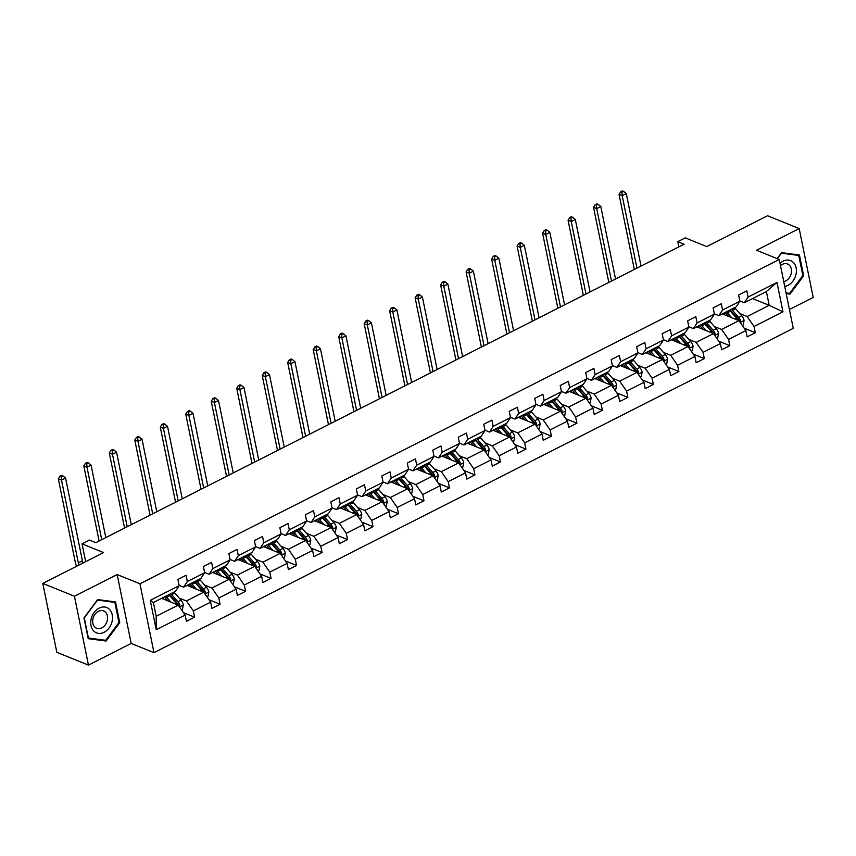 <?xml version="1.0" encoding="UTF-8"?>
<svg xmlns="http://www.w3.org/2000/svg" width="856" height="856" viewBox="0 0 856 856"><rect width="100%" height="100%" fill="white"/><g stroke="black" fill="none" stroke-linecap="round" stroke-linejoin="round"><path stroke-width="1.28" d="M88.457 665.112L131.182 643.434L117.165 574.558L74.451 596.236L88.457 665.112L56.817 652.293L42.8 583.418L103.576 552.58L82.058 543.87L85.675 561.664M74.451 596.236L42.8 583.418M789.425 309.508L813.2 297.449L799.183 228.573L767.543 215.755L706.767 246.592L685.239 237.872L677.813 241.649L678.872 246.881M153.973 652.668L793.266 328.362L779.249 259.475L139.956 583.792L153.973 652.668L131.182 643.434M739.809 313.542L747.138 316.517L769.191 305.325L782.962 311.819L754.04 326.489L755.313 332.716L744.206 328.223M752.531 298.573L769.191 305.325L766.388 291.554L744.335 302.735L739.83 300.916M747.138 316.517L754.04 326.489M714.321 326.478L721.651 329.442L738.963 320.658L745.876 330.63L747.138 336.868L755.313 332.716M745.876 330.63L728.552 339.415L729.826 345.653L718.719 341.148M688.834 339.404L696.163 342.368L713.476 333.583L720.388 343.556L721.651 349.794L729.826 345.653M720.388 343.556L703.065 352.34L704.338 358.578L693.232 354.084M663.347 352.33L670.676 355.304L687.989 346.52L694.901 356.492L696.163 362.719L704.338 358.578M694.901 356.492L677.577 365.277L678.851 371.504L667.744 367.01M637.859 365.266L645.189 368.23L662.501 359.445L669.413 369.418L670.676 375.656L678.851 371.504M669.413 369.418L652.09 378.202L653.363 384.44L642.257 379.936M612.372 378.192L619.701 381.155L637.014 372.371L643.926 382.343L645.189 388.581L653.363 384.44M643.926 382.343L626.603 391.128L627.876 397.366L616.769 392.872M586.884 391.117L594.214 394.092L611.526 385.307L618.439 395.279L619.701 401.507L627.876 397.366M618.439 395.279L601.115 404.064L602.389 410.291L591.282 405.798M561.397 404.053L568.726 407.017L586.039 398.233L592.951 408.205L594.225 414.443L602.389 410.291M592.951 408.205L575.628 416.99L576.901 423.228L565.795 418.723M535.91 416.979L543.239 419.943L560.552 411.158L567.464 421.131L568.737 427.369L576.901 423.228M567.464 421.131L550.151 429.915L551.414 436.153L540.307 431.659M510.422 429.905L517.752 432.879L535.075 424.095L541.976 434.067L543.25 440.294L551.414 436.153M541.976 434.067L524.664 442.852L525.926 449.079L514.82 444.585M484.935 442.841L492.264 445.805L509.588 437.02L516.489 446.993L517.762 453.231L525.926 449.079M516.489 446.993L499.176 455.777L500.439 462.015L489.332 457.511M459.447 455.767L466.777 458.73L484.1 449.946L491.002 459.918L492.275 466.156L500.439 462.015M491.002 459.918L473.689 468.703L474.952 474.941L463.856 470.447M433.96 468.692L441.289 471.667L458.613 462.882L465.514 472.854L466.788 479.082L474.952 474.941M465.514 472.854L448.202 481.639L449.464 487.867L438.368 483.373M408.473 481.628L415.802 484.592L433.125 475.808L440.027 485.78L441.3 492.018L449.464 487.867M440.027 485.78L422.714 494.565L423.977 500.803L412.881 496.309M382.996 494.554L390.315 497.518L407.638 488.733L414.539 498.706L415.813 504.944L423.977 500.803M414.539 498.706L397.227 507.49L398.489 513.728L387.394 509.234M357.508 507.48L364.827 510.454L382.151 501.67L389.052 511.642L390.325 517.869L398.489 513.728M389.052 511.642L371.739 520.427L373.002 526.654L361.906 522.16M332.021 520.416L339.34 523.38L356.663 514.595L363.565 524.567L364.838 530.806L373.002 526.654M363.565 524.567L346.252 533.352L347.525 539.59L336.419 535.096M306.534 533.341L313.852 536.305L331.176 527.521L338.088 537.493L339.351 543.731L347.525 539.59M338.088 537.493L320.765 546.278L322.038 552.516L310.931 548.022M281.046 546.267L288.376 549.242L305.688 540.457L312.601 550.429L313.863 556.657L322.038 552.516M312.601 550.429L295.277 559.214L296.55 565.452L285.444 560.947M255.559 559.203L262.888 562.167L280.201 553.383L287.113 563.355L288.376 569.593L296.55 565.452M287.113 563.355L269.79 572.14L271.063 578.378L259.957 573.884M230.071 572.129L237.401 575.093L254.714 566.308L261.626 576.281L262.888 582.519L271.063 578.378M261.626 576.281L244.302 585.065L245.576 591.303L234.469 586.809M204.584 585.055L211.914 588.029L229.226 579.245L236.138 589.217L237.401 595.444L245.576 591.303M236.138 589.217L218.815 598.002L220.088 604.24L208.982 599.735M179.097 597.991L186.426 600.955L203.739 592.17L210.651 602.143L211.914 608.381L220.088 604.24M210.651 602.143L193.328 610.927L194.601 617.165L183.494 612.671M185.164 615.068L156.241 629.738L150.26 600.334L179.182 585.665L175.448 591.325L153.395 602.517L156.199 616.288L178.251 605.096L185.164 615.068L186.426 621.306L194.601 617.165M187.346 581.513L204.67 572.728L200.935 578.399L183.623 587.184L187.346 581.513L186.073 575.275L177.909 579.426L179.182 585.665M212.834 568.587L230.146 559.803L226.423 565.463L209.11 574.248L212.834 568.587L211.56 562.349L203.396 566.49L204.67 572.728M238.321 555.662L255.634 546.877L251.91 552.537L234.598 561.322L238.321 555.662L237.048 549.424L228.884 553.565L230.146 559.803M263.809 542.725L281.121 533.941L277.398 539.612L260.085 548.396L263.809 542.725L262.535 536.487L254.371 540.639L255.634 546.877M289.296 529.8L306.609 521.015L302.885 526.675L285.572 535.46L289.296 529.8L288.023 523.562L279.859 527.703L281.121 533.941M314.783 516.874L332.096 508.09L328.372 513.75L311.06 522.535L314.783 516.874L313.51 510.636L305.346 514.777L306.609 521.015M340.271 503.938L357.583 495.153L353.86 500.824L336.536 509.609L340.271 503.938L338.997 497.7L330.833 501.851L332.096 508.09M365.758 491.012L383.071 482.228L379.347 487.888L362.024 496.673L365.758 491.012L364.485 484.774L356.321 488.915L357.583 495.153M391.245 478.087L408.558 469.291L404.835 474.962L387.511 483.747L391.245 478.087L389.972 471.849L381.808 475.99L383.071 482.228M416.733 465.15L434.046 456.366L430.322 462.037L412.999 470.821L416.733 465.15L415.46 458.912L407.296 463.064L408.558 469.291M442.21 452.225L459.533 443.44L455.809 449.1L438.486 457.885L442.21 452.225L440.947 445.987L432.772 450.128L434.046 456.366M467.697 439.299L485.02 430.504L481.297 436.175L463.973 444.96L467.697 439.299L466.434 433.061L458.26 437.202L459.533 443.44M493.184 426.363L510.508 417.578L506.784 423.249L489.461 432.034L493.184 426.363L491.922 420.125L483.747 424.276L485.02 430.504M518.672 413.437L535.995 404.653L532.272 410.313L514.948 419.098L518.672 413.437L517.409 407.199L509.234 411.34L510.508 417.578M544.159 400.512L561.483 391.716L557.759 397.387L540.436 406.172L544.159 400.512L542.897 394.274L534.722 398.415L535.995 404.653M569.647 387.575L586.97 378.791L583.236 384.462L565.923 393.246L569.647 387.575L568.384 381.337L560.209 385.489L561.483 391.716M595.134 374.65L612.457 365.865L608.723 371.525L591.41 380.31L595.134 374.65L593.871 368.412L585.697 372.553L586.97 378.791M620.621 361.714L637.945 352.929L634.21 358.6L616.898 367.385L620.621 361.714L619.359 355.486L611.184 359.627L612.457 365.865M646.109 348.788L663.432 340.003L659.698 345.674L642.385 354.459L646.109 348.788L644.836 342.55L636.671 346.701L637.945 352.929M671.596 335.862L688.909 327.078L685.185 332.738L667.873 341.523L671.596 335.862L670.323 329.624L662.159 333.765L663.432 340.003M697.084 322.926L714.396 314.141L710.673 319.812L693.36 328.597L697.084 322.926L695.81 316.699L687.646 320.84L688.909 327.078M722.571 310L739.884 301.216L736.16 306.887L718.847 315.671L722.571 310L721.298 303.762L713.134 307.914L714.396 314.141M744.335 302.735L748.058 297.075L746.785 290.837L738.621 294.978L739.884 301.216M748.058 297.075L776.97 282.405L782.962 311.819M82.058 543.87L89.495 540.093L95.819 542.661L684.137 244.206L677.813 241.649M718.847 315.671L714.343 313.842M722.303 313.906L738.963 320.658M721.651 329.442L728.552 339.415M693.36 328.597L688.855 326.767M696.816 326.842L713.476 333.583M696.163 342.368L703.065 352.34M667.873 341.523L663.368 339.704M671.329 339.768L687.989 346.52M670.676 355.304L677.577 365.277M642.385 354.459L637.88 352.629M645.841 352.693L662.501 359.445M645.189 368.23L652.09 378.202M616.898 367.385L612.393 365.555M620.365 365.63L637.014 372.371M619.701 381.155L626.603 391.128M591.41 380.31L586.906 378.491M594.877 378.555L611.526 385.307M594.214 394.092L601.115 404.064M565.923 393.246L561.418 391.417M569.39 391.481L586.039 398.233M568.726 407.017L575.628 416.99M540.436 406.172L535.931 404.342M543.902 404.417L560.552 411.158M543.239 419.943L550.151 429.915M514.948 419.098L510.444 417.279M518.415 417.343L535.075 424.095M517.752 432.879L524.664 442.852M489.461 432.034L484.956 430.204M492.928 430.268L509.588 437.02M492.264 445.805L499.176 455.777M463.973 444.96L459.469 443.13M467.44 443.205L484.1 449.946M466.777 458.73L473.689 468.703M438.486 457.885L433.981 456.066M441.953 456.13L458.613 462.882M441.289 471.667L448.202 481.639M412.999 470.821L408.494 468.992M416.465 469.056L433.125 475.808M415.802 484.592L422.714 494.565M387.511 483.747L383.007 481.917M390.978 481.992L407.638 488.733M390.315 497.518L397.227 507.49M362.024 496.673L357.519 494.854M365.491 494.918L382.151 501.67M364.827 510.454L371.739 520.427M336.536 509.609L332.032 507.779M340.003 507.843L356.663 514.595M339.34 523.38L346.252 533.352M311.06 522.535L306.555 520.705M314.516 520.78L331.176 527.521M313.852 536.305L320.765 546.278M285.572 535.46L281.068 533.641M289.028 533.705L305.688 540.457M288.376 549.242L295.277 559.214M260.085 548.396L255.58 546.567M263.541 546.631L280.201 553.383M262.888 562.167L269.79 572.14M234.598 561.322L230.093 559.492M238.054 559.567L254.714 566.308M237.401 575.093L244.302 585.065M209.11 574.248L204.605 572.429M212.566 572.493L229.226 579.245M211.914 588.029L218.815 598.002M183.623 587.184L179.118 585.354M187.079 585.429L203.739 592.17M186.426 600.955L193.328 610.927M150.26 600.334L153.395 602.517M117.165 574.558L139.956 583.792M799.183 228.573L756.469 250.252L779.249 259.475M161.602 598.355L178.251 605.096M156.199 616.288L156.241 629.738M776.97 282.405L766.388 291.554M115.528 601.939L97.659 599.564L83.995 617.936L88.222 638.683L106.091 641.048L119.754 622.687L115.528 601.939M786.193 293.619L789.992 294.122L803.645 275.75L799.429 255.002L781.549 252.638L777.109 258.608M118.909 622.344L119.754 622.687M103.533 640.02L106.091 641.048M802.8 275.407L803.645 275.75M787.434 293.084L789.992 294.122M181.558 609.857L182.478 609.386L183.355 604.839A5.564 2.728 -116.9 0 0 181.023 600.195L174.838 593.112A16.071 7.875 -116.9 0 0 173.907 592.106M163.571 597.349L163.592 599.157M170.933 602.132L166.663 597.253A16.071 7.875 -116.9 0 0 165.743 596.247M167.926 600.912L166.171 598.911A13.343 6.538 -116.9 0 0 164.256 597.007M179.279 606.583L179.814 604.957A5.564 2.728 -116.9 0 0 177.92 601.768L171.735 594.685A16.071 7.875 -116.9 0 0 170.804 593.679M169.317 594.438A13.343 6.538 63.1 0 1 171.243 596.343L177.427 603.427A2.836 1.391 63.1 0 1 177.995 604.218L179.814 604.957M168.846 594.674A16.071 7.875 63.1 0 1 169.766 595.68L175.962 602.763A5.564 2.728 63.1 0 1 177.288 604.711M78.934 565.078A10.507 5.147 63.1 0 1 78.324 562.852L61.493 480.098L58.326 478.825L75.157 561.568A15.761 7.715 -116.9 0 0 76.58 566.276M83.021 563.013A10.507 5.147 63.1 0 1 82.411 560.776L65.57 478.033L61.493 480.098L61.268 476.674L62.905 475.85L61.643 475.337L60.006 476.161L61.268 476.674M60.006 476.161L58.326 478.825M65.57 478.033L62.905 475.85M207.034 596.932L207.965 596.461L208.843 591.913A5.564 2.728 -116.9 0 0 206.51 587.259L200.325 580.175A16.071 7.875 -116.9 0 0 199.394 579.18M189.058 584.423L189.08 586.232M196.409 589.206L192.151 584.327A16.071 7.875 -116.9 0 0 191.23 583.321M193.413 587.986L191.658 585.986A13.343 6.538 -116.9 0 0 189.743 584.07M204.766 593.657L205.301 592.02A5.564 2.728 -116.9 0 0 203.407 588.842L197.222 581.759A16.071 7.875 -116.9 0 0 196.292 580.753M194.804 581.502A13.343 6.538 63.1 0 1 196.73 583.407L202.915 590.501A2.836 1.391 63.1 0 1 203.482 591.282L205.301 592.02M194.333 581.748A16.071 7.875 63.1 0 1 195.254 582.743L201.449 589.838A5.564 2.728 63.1 0 1 202.776 591.774M105.812 537.589L91.057 465.097L86.98 467.173L83.813 465.889L99.093 541.003M101.725 539.665L86.98 467.173L86.756 463.749L88.393 462.914L87.13 462.401L85.493 463.235L86.756 463.749M85.493 463.235L83.813 465.889M91.057 465.097L88.393 462.914M232.522 584.006L233.453 583.535L234.33 578.977A5.564 2.728 -116.9 0 0 231.997 574.333L225.813 567.25A16.071 7.875 -116.9 0 0 224.882 566.244M214.546 571.498L214.567 573.306M221.897 576.27L217.638 571.391A16.071 7.875 -116.9 0 0 216.718 570.396M218.901 575.061L217.146 573.049A13.343 6.538 -116.9 0 0 215.231 571.145M230.253 580.721L230.788 579.095A5.564 2.728 -116.9 0 0 228.894 575.906L222.699 568.823A16.071 7.875 -116.9 0 0 221.779 567.828M220.292 568.577A13.343 6.538 63.1 0 1 222.218 570.481L228.402 577.565A2.836 1.391 63.1 0 1 228.969 578.356L230.788 579.095M219.821 568.823A16.071 7.875 63.1 0 1 220.741 569.818L226.936 576.901A5.564 2.728 63.1 0 1 228.252 578.849M131.3 524.664L116.544 452.171L112.468 454.247L109.301 452.963L124.58 528.066M127.212 526.729L112.468 454.247L112.243 450.812L113.88 449.989L112.618 449.475L110.98 450.31L112.243 450.812M110.98 450.31L109.301 452.963M116.544 452.171L113.88 449.989M91.196 618.824A13.653 10.379 112 0 0 98.44 633.376A13.653 10.379 112 0 0 112.05 621.595A13.653 10.379 112 0 0 104.796 607.032A13.653 10.379 112 0 0 91.196 618.824M92.983 618.653A9.352 7.105 112 0 0 96.61 628.272A9.352 7.105 112 0 0 107.268 620.547A9.352 7.105 112 0 0 103.629 610.938A9.352 7.105 112 0 0 92.983 618.653M114.854 602.41L118.941 622.505L105.716 640.309L88.393 638.009L84.305 617.904L97.531 600.11L114.854 602.41L112.799 601.575M784.727 286.428A13.653 10.379 112 0 0 795.941 274.658A13.653 10.379 112 0 0 792.282 261.519A13.653 10.379 112 0 0 780.03 263.306M783.754 281.624A9.352 7.105 112 0 0 791.158 273.61A9.352 7.105 112 0 0 787.531 264.001A9.352 7.105 112 0 0 780.501 265.627M796.701 254.649L798.744 255.473L802.842 275.579L789.607 293.373L786.054 292.902M777.323 258.705L781.432 253.173L798.744 255.473M258.009 571.07L258.94 570.599L259.817 566.051A5.564 2.728 -116.9 0 0 257.485 561.408L251.3 554.324A16.071 7.875 -116.9 0 0 250.369 553.318M240.033 558.561L240.055 560.37M247.384 563.344L243.125 558.465A16.071 7.875 -116.9 0 0 242.205 557.459M244.388 562.125L242.633 560.124A13.343 6.538 -116.9 0 0 240.718 558.219M255.741 567.796L256.276 566.169A5.564 2.728 -116.9 0 0 254.382 562.981L248.186 555.897A16.071 7.875 -116.9 0 0 247.266 554.891M245.779 555.651A13.343 6.538 63.1 0 1 247.705 557.556L253.89 564.639A2.836 1.391 63.1 0 1 254.446 565.431L256.276 566.169M245.308 555.886A16.071 7.875 63.1 0 1 246.228 556.892L252.413 563.976A5.564 2.728 63.1 0 1 253.74 565.923M156.787 511.728L142.032 439.246L137.955 441.311L134.788 440.038L150.067 515.141M152.7 513.803L137.955 441.311L137.73 437.887L139.368 437.063L138.105 436.549L136.468 437.373L137.73 437.887M136.468 437.373L134.788 440.038M142.032 439.246L139.368 437.063M283.497 558.144L284.427 557.673L285.305 553.126A5.564 2.728 -116.9 0 0 282.972 548.471L276.777 541.388A16.071 7.875 -116.9 0 0 275.857 540.393M265.521 545.636L265.542 547.444M272.871 550.419L268.613 545.54A16.071 7.875 -116.9 0 0 267.693 544.534M269.875 549.199L268.121 547.198A13.343 6.538 -116.9 0 0 266.205 545.283M281.228 554.87L281.763 553.233A5.564 2.728 -116.9 0 0 279.869 550.055L273.674 542.961A16.071 7.875 -116.9 0 0 272.754 541.966M271.266 542.715A13.343 6.538 63.1 0 1 273.182 544.619L279.377 551.713A2.836 1.391 63.1 0 1 279.933 552.495L281.763 553.233M270.796 542.961A16.071 7.875 63.1 0 1 271.716 543.956L277.9 551.05A5.564 2.728 63.1 0 1 279.227 552.987M182.275 498.802L167.519 426.309L163.432 428.385L160.275 427.101L175.555 502.215M178.187 500.878L163.432 428.385L163.218 424.961L164.855 424.127L163.592 423.613L161.955 424.448L163.218 424.961M161.955 424.448L160.275 427.101M167.519 426.309L164.855 424.127M308.984 545.219L309.915 544.748L310.792 540.19A5.564 2.728 -116.9 0 0 308.46 535.546L302.264 528.462A16.071 7.875 -116.9 0 0 301.344 527.457M290.997 532.71L291.029 534.519M298.359 537.482L294.1 532.603A16.071 7.875 -116.9 0 0 293.18 531.608M295.363 536.273L293.608 534.262A13.343 6.538 -116.9 0 0 291.693 532.357M306.716 541.934L307.25 540.307A5.564 2.728 -116.9 0 0 305.357 537.119L299.161 530.035A16.071 7.875 -116.9 0 0 298.241 529.04M296.754 529.789A13.343 6.538 63.1 0 1 298.669 531.694L304.864 538.777A2.836 1.391 63.1 0 1 305.421 539.569L307.25 540.307M296.283 530.035A16.071 7.875 63.1 0 1 297.203 531.03L303.388 538.114A5.564 2.728 63.1 0 1 304.715 540.061M207.751 485.876L193.007 413.384L188.919 415.46L185.763 414.176L201.042 489.279M203.674 487.941L188.919 415.46L188.705 412.025L190.342 411.201L189.08 410.687L187.443 411.522L188.705 412.025M187.443 411.522L185.763 414.176M193.007 413.384L190.342 411.201M334.471 532.282L335.402 531.811L336.28 527.264A5.564 2.728 -116.9 0 0 333.947 522.62L327.752 515.537A16.071 7.875 -116.9 0 0 326.832 514.531M316.485 519.774L316.517 521.582M323.846 524.557L319.588 519.678A16.071 7.875 -116.9 0 0 318.657 518.672M320.85 523.337L319.095 521.336A13.343 6.538 -116.9 0 0 317.18 519.432M332.203 529.008L332.738 527.382A5.564 2.728 -116.9 0 0 330.844 524.193L324.649 517.11A16.071 7.875 -116.9 0 0 323.729 516.104M322.241 516.864A13.343 6.538 63.1 0 1 324.156 518.768L330.352 525.851A2.836 1.391 63.1 0 1 330.908 526.643L332.738 527.382M321.77 517.099A16.071 7.875 63.1 0 1 322.691 518.105L328.875 525.188A5.564 2.728 63.1 0 1 330.202 527.135M233.239 472.94L218.494 400.458L214.407 402.523L211.25 401.25L226.53 476.353M229.162 475.016L214.407 402.523L214.193 399.099L215.83 398.275L214.567 397.762L212.93 398.586L214.193 399.099M212.93 398.586L211.25 401.25M218.494 400.458L215.83 398.275M359.959 519.357L360.89 518.886L361.767 514.338A5.564 2.728 -116.9 0 0 359.434 509.684L353.239 502.6A16.071 7.875 -116.9 0 0 352.319 501.605M341.972 506.848L342.004 508.657M349.334 511.631L345.075 506.752A16.071 7.875 -116.9 0 0 344.144 505.746M346.338 510.411L344.583 508.411A13.343 6.538 -116.9 0 0 342.668 506.495M357.69 516.082L358.215 514.445A5.564 2.728 -116.9 0 0 356.321 511.267L350.136 504.173A16.071 7.875 -116.9 0 0 349.216 503.178M347.729 503.927A13.343 6.538 63.1 0 1 349.644 505.832L355.839 512.926A2.836 1.391 63.1 0 1 356.396 513.707L358.215 514.445M347.258 504.173A16.071 7.875 63.1 0 1 348.178 505.168L354.363 512.263A5.564 2.728 63.1 0 1 355.689 514.199M258.726 460.014L243.981 387.522L239.894 389.598L236.738 388.314L252.017 463.428M254.649 462.09L239.894 389.598L239.68 386.174L241.317 385.339L240.044 384.825L238.417 385.66L239.68 386.174M238.417 385.66L236.738 388.314M243.981 387.522L241.317 385.339M385.446 506.431L386.377 505.96L387.254 501.402A5.564 2.728 -116.9 0 0 384.922 496.758L378.726 489.675A16.071 7.875 -116.9 0 0 377.806 488.669M367.459 493.923L367.492 495.731M374.821 498.695L370.562 493.816A16.071 7.875 -116.9 0 0 369.632 492.821M371.825 497.486L370.07 495.474A13.343 6.538 -116.9 0 0 368.155 493.57M383.178 503.146L383.702 501.52A5.564 2.728 -116.9 0 0 381.808 498.331L375.624 491.248A16.071 7.875 -116.9 0 0 374.703 490.253M373.216 491.002A13.343 6.538 63.1 0 1 375.131 492.906L381.327 499.99A2.836 1.391 63.1 0 1 381.883 500.781L383.702 501.52M372.735 491.248A16.071 7.875 63.1 0 1 373.665 492.243L379.85 499.326A5.564 2.728 63.1 0 1 381.177 501.274M284.213 447.089L269.469 374.596L265.381 376.672L262.214 375.388L277.505 450.491M280.137 449.154L265.381 376.672L265.167 373.237L266.805 372.414L265.531 371.9L263.905 372.735L265.167 373.237M263.905 372.735L262.214 375.388M269.469 374.596L266.805 372.414M410.934 493.495L411.864 493.024L412.742 488.476A5.564 2.728 -116.9 0 0 410.399 483.833L404.214 476.749A16.071 7.875 -116.9 0 0 403.294 475.743M392.947 480.986L392.979 482.795M400.308 485.769L396.05 480.89A16.071 7.875 -116.9 0 0 395.119 479.884M397.312 484.55L395.558 482.549A13.343 6.538 -116.9 0 0 393.632 480.644M408.665 490.221L409.189 488.594A5.564 2.728 -116.9 0 0 407.296 485.406L401.111 478.322A16.071 7.875 -116.9 0 0 400.191 477.316M398.703 478.076A13.343 6.538 63.1 0 1 400.619 479.981L406.803 487.064A2.836 1.391 63.1 0 1 407.37 487.856L409.189 488.594M398.222 478.311A16.071 7.875 63.1 0 1 399.153 479.317L405.337 486.401A5.564 2.728 63.1 0 1 406.664 488.348M309.701 434.153L294.956 361.671L290.869 363.736L287.702 362.463L302.992 437.566M305.624 436.228L290.869 363.736L290.655 360.312L292.292 359.488L291.019 358.974L289.392 359.798L290.655 360.312M289.392 359.798L287.702 362.463M294.956 361.671L292.292 359.488M436.421 480.569L437.352 480.098L438.229 475.551A5.564 2.728 -116.9 0 0 435.886 470.896L429.701 463.813A16.071 7.875 -116.9 0 0 428.781 462.818M418.434 468.061L418.466 469.869M425.796 472.844L421.537 467.965A16.071 7.875 -116.9 0 0 420.606 466.959M422.8 471.624L421.045 469.623A13.343 6.538 -116.9 0 0 419.119 467.708M434.153 477.295L434.677 475.658A5.564 2.728 -116.9 0 0 432.783 472.48L426.598 465.386A16.071 7.875 -116.9 0 0 425.678 464.391M424.191 465.14A13.343 6.538 63.1 0 1 426.106 467.044L432.291 474.138A2.836 1.391 63.1 0 1 432.858 474.92L434.677 475.658M423.709 465.386A16.071 7.875 63.1 0 1 424.64 466.381L430.825 473.475A5.564 2.728 63.1 0 1 432.152 475.412M335.188 421.227L320.444 348.734L316.356 350.81L313.189 349.526L328.469 424.64M331.101 423.303L316.356 350.81L316.142 347.386L317.779 346.552L316.506 346.038L314.88 346.873L316.142 347.386M314.88 346.873L313.189 349.526M320.444 348.734L317.779 346.552M461.908 467.644L462.839 467.173L463.706 462.615A5.564 2.728 -116.9 0 0 461.373 457.971L455.189 450.887A16.071 7.875 -116.9 0 0 454.269 449.882M443.922 455.135L443.954 456.944M451.283 459.907L447.025 455.028A16.071 7.875 -116.9 0 0 446.094 454.033M448.287 458.698L446.532 456.687A13.343 6.538 -116.9 0 0 444.606 454.782M459.64 464.359L460.164 462.732A5.564 2.728 -116.9 0 0 458.27 459.544L452.086 452.46A16.071 7.875 -116.9 0 0 451.166 451.465M449.678 452.214A13.343 6.538 63.1 0 1 451.594 454.119L457.778 461.202A2.836 1.391 63.1 0 1 458.345 461.994L460.164 462.732M449.197 452.45A16.071 7.875 63.1 0 1 450.128 453.455L456.312 460.539A5.564 2.728 63.1 0 1 457.639 462.486M360.676 408.301L345.931 335.809L341.844 337.885L338.676 336.601L353.956 411.704M356.588 410.366L341.844 337.885L341.63 334.45L343.267 333.626L341.993 333.112L340.367 333.947L341.63 334.45M340.367 333.947L338.676 336.601M345.931 335.809L343.267 333.626M487.396 454.707L488.327 454.236L489.193 449.689A5.564 2.728 -116.9 0 0 486.861 445.045L480.676 437.962A16.071 7.875 -116.9 0 0 479.756 436.956M469.409 442.199L469.441 444.007M476.771 446.982L472.512 442.103A16.071 7.875 -116.9 0 0 471.581 441.097M473.775 445.762L472.02 443.761A13.343 6.538 -116.9 0 0 470.094 441.857M485.127 451.433L485.652 449.807A5.564 2.728 -116.9 0 0 483.758 446.618L477.573 439.535A16.071 7.875 -116.9 0 0 476.642 438.529M475.166 439.289A13.343 6.538 63.1 0 1 477.081 441.193L483.266 448.276A2.836 1.391 63.1 0 1 483.833 449.068L485.652 449.807M474.684 439.524A16.071 7.875 63.1 0 1 475.615 440.53L481.8 447.613A5.564 2.728 63.1 0 1 483.126 449.56M386.163 395.365L371.418 322.883L367.331 324.948L364.164 323.664L379.443 398.778M382.076 397.441L367.331 324.948L367.117 321.524L368.743 320.7L367.481 320.187L365.844 321.011L367.117 321.524M365.844 321.011L364.164 323.664M371.418 322.883L368.743 320.7M512.883 441.782L513.814 441.311L514.681 436.763A5.564 2.728 -116.9 0 0 512.348 432.109L506.164 425.025A16.071 7.875 -116.9 0 0 505.233 424.03M494.896 429.273L494.929 431.082M502.258 434.056L497.999 429.177A16.071 7.875 -116.9 0 0 497.069 428.171M499.251 432.836L497.507 430.825A13.343 6.538 -116.9 0 0 495.581 428.92M510.615 438.507L511.139 436.87A5.564 2.728 -116.9 0 0 509.245 433.692L503.06 426.598A16.071 7.875 -116.9 0 0 502.13 425.603M500.653 426.352A13.343 6.538 63.1 0 1 502.568 428.257L508.753 435.351A2.836 1.391 63.1 0 1 509.32 436.132L511.139 436.87M500.172 426.598A16.071 7.875 63.1 0 1 501.102 427.593L507.287 434.688A5.564 2.728 63.1 0 1 508.614 436.624M411.65 382.439L396.906 309.947L392.818 312.023L389.651 310.739L404.931 385.853M407.563 384.515L392.818 312.023L392.604 308.599L394.231 307.764L392.968 307.25L391.331 308.085L392.604 308.599M391.331 308.085L389.651 310.739M396.906 309.947L394.231 307.764M538.37 428.856L539.291 428.385L540.168 423.827A5.564 2.728 -116.9 0 0 537.836 419.183L531.651 412.1A16.071 7.875 -116.9 0 0 530.72 411.094M520.384 416.348L520.416 418.156M527.745 421.12L523.476 416.241A16.071 7.875 -116.9 0 0 522.556 415.246M524.739 419.911L522.995 417.899A13.343 6.538 -116.9 0 0 521.069 415.995M536.102 425.571L536.626 423.945A5.564 2.728 -116.9 0 0 534.733 420.756L528.548 413.673A16.071 7.875 -116.9 0 0 527.617 412.678M526.14 413.427A13.343 6.538 63.1 0 1 528.056 415.331L534.24 422.415A2.836 1.391 63.1 0 1 534.807 423.206L536.626 423.945M525.659 413.662A16.071 7.875 63.1 0 1 526.59 414.668L532.774 421.751A5.564 2.728 63.1 0 1 534.101 423.699M437.138 369.514L422.393 297.021L418.306 299.097L415.139 297.813L430.418 372.916M433.05 371.579L418.306 299.097L418.092 295.662L419.718 294.839L418.456 294.325L416.819 295.149L418.092 295.662M416.819 295.149L415.139 297.813M422.393 297.021L419.718 294.839M563.858 415.92L564.778 415.449L565.655 410.901A5.564 2.728 -116.9 0 0 563.323 406.258L557.138 399.174A16.071 7.875 -116.9 0 0 556.207 398.168M545.871 403.411L545.893 405.22M553.233 408.194L548.963 403.315A16.071 7.875 -116.9 0 0 548.043 402.309M550.226 406.975L548.482 404.974A13.343 6.538 -116.9 0 0 546.556 403.069M561.59 412.646L562.114 411.019A5.564 2.728 -116.9 0 0 560.22 407.83L554.035 400.747A16.071 7.875 -116.9 0 0 553.104 399.741M551.617 400.501A13.343 6.538 63.1 0 1 553.543 402.406L559.728 409.489A2.836 1.391 63.1 0 1 560.295 410.281L562.114 411.019M551.146 400.736A16.071 7.875 63.1 0 1 552.077 401.742L558.262 408.826A5.564 2.728 63.1 0 1 559.589 410.773M462.625 356.578L447.881 284.096L443.793 286.161L440.626 284.877L455.906 359.991M458.538 358.653L443.793 286.161L443.579 282.737L445.206 281.913L443.943 281.399L442.306 282.223L443.579 282.737M442.306 282.223L440.626 284.877M447.881 284.096L445.206 281.913M589.345 402.994L590.265 402.523L591.143 397.965A5.564 2.728 -116.9 0 0 588.81 393.321L582.626 386.238A16.071 7.875 -116.9 0 0 581.695 385.243M571.359 390.486L571.38 392.294M578.72 395.269L574.451 390.39A16.071 7.875 -116.9 0 0 573.531 389.384M575.713 394.049L573.959 392.037A13.343 6.538 -116.9 0 0 572.043 390.133M587.077 399.72L587.601 398.083A5.564 2.728 -116.9 0 0 585.707 394.905L579.523 387.811A16.071 7.875 -116.9 0 0 578.592 386.816M577.105 387.565A13.343 6.538 63.1 0 1 579.03 389.469L585.215 396.563A2.836 1.391 63.1 0 1 585.782 397.345L587.601 398.083M576.634 387.811A16.071 7.875 63.1 0 1 577.554 388.806L583.749 395.9A5.564 2.728 63.1 0 1 585.076 397.837M488.113 343.652L473.368 271.159L469.281 273.235L466.113 271.951L481.393 347.065M484.025 345.728L469.281 273.235L469.067 269.811L470.693 268.977L469.43 268.463L467.793 269.298L469.067 269.811M467.793 269.298L466.113 271.951M473.368 271.159L470.693 268.977M614.833 390.069L615.753 389.598L616.63 385.04A5.564 2.728 -116.9 0 0 614.298 380.396L608.113 373.312A16.071 7.875 -116.9 0 0 607.182 372.307M596.846 377.56L596.867 379.369M604.208 382.332L599.938 377.453A16.071 7.875 -116.9 0 0 599.018 376.458M601.201 381.123L599.446 379.112A13.343 6.538 -116.9 0 0 597.531 377.207M612.554 386.784L613.089 385.157A5.564 2.728 -116.9 0 0 611.195 381.969L605.01 374.885A16.071 7.875 -116.9 0 0 604.079 373.89M602.592 374.639A13.343 6.538 63.1 0 1 604.518 376.544L610.702 383.627A2.836 1.391 63.1 0 1 611.27 384.419L613.089 385.157M602.121 374.875A16.071 7.875 63.1 0 1 603.041 375.88L609.237 382.964A5.564 2.728 63.1 0 1 610.563 384.911M513.6 330.726L498.845 258.234L494.768 260.31L491.601 259.026L506.88 334.129M509.513 332.791L494.768 260.31L494.554 256.875L496.18 256.051L494.918 255.537L493.281 256.361L494.554 256.875M493.281 256.361L491.601 259.026M498.845 258.234L496.18 256.051M640.32 377.132L641.24 376.661L642.118 372.114A5.564 2.728 -116.9 0 0 639.785 367.47L633.601 360.387A16.071 7.875 -116.9 0 0 632.67 359.381M622.333 364.624L622.355 366.432M629.695 369.407L625.426 364.528A16.071 7.875 -116.9 0 0 624.505 363.522M626.688 368.187L624.933 366.186A13.343 6.538 -116.9 0 0 623.018 364.281M638.041 373.858L638.576 372.232A5.564 2.728 -116.9 0 0 636.682 369.043L630.498 361.96A16.071 7.875 -116.9 0 0 629.567 360.954M628.079 361.714A13.343 6.538 63.1 0 1 630.005 363.618L636.19 370.702A2.836 1.391 63.1 0 1 636.757 371.493L638.576 372.232M627.608 361.949A16.071 7.875 63.1 0 1 628.529 362.955L634.724 370.038A5.564 2.728 63.1 0 1 636.051 371.986M539.087 317.79L524.332 245.308L520.255 247.373L517.088 246.089L532.368 321.203M535 319.866L520.255 247.373L520.031 243.949L521.668 243.125L520.405 242.612L518.768 243.436L520.031 243.949M518.768 243.436L517.088 246.089M524.332 245.308L521.668 243.125M665.797 364.207L666.728 363.736L667.605 359.178A5.564 2.728 -116.9 0 0 665.273 354.534L659.088 347.45A16.071 7.875 -116.9 0 0 658.157 346.455M647.821 351.698L647.842 353.507M655.172 356.481L650.913 351.602A16.071 7.875 -116.9 0 0 649.993 350.596M652.176 355.261L650.421 353.25A13.343 6.538 -116.9 0 0 648.506 351.345M663.528 360.932L664.063 359.295A5.564 2.728 -116.9 0 0 662.17 356.117L655.985 349.023A16.071 7.875 -116.9 0 0 655.054 348.028M653.567 348.777A13.343 6.538 63.1 0 1 655.493 350.682L661.677 357.765A2.836 1.391 63.1 0 1 662.244 358.557L664.063 359.295M653.096 349.023A16.071 7.875 63.1 0 1 654.016 350.018L660.211 357.113A5.564 2.728 63.1 0 1 661.538 359.049M564.575 304.864L549.82 232.372L545.743 234.448L542.576 233.164L557.855 308.278M560.487 306.94L545.743 234.448L545.518 231.024L547.155 230.189L545.893 229.676L544.255 230.51L545.518 231.024M544.255 230.51L542.576 233.164M549.82 232.372L547.155 230.189M691.284 351.281L692.215 350.81L693.093 346.252A5.564 2.728 -116.9 0 0 690.76 341.608L684.575 334.525A16.071 7.875 -116.9 0 0 683.644 333.519M673.308 338.773L673.33 340.581M680.659 343.545L676.4 338.666A16.071 7.875 -116.9 0 0 675.48 337.671M677.663 342.336L675.908 340.324A13.343 6.538 -116.9 0 0 673.993 338.42M689.016 347.996L689.551 346.37A5.564 2.728 -116.9 0 0 687.657 343.181L681.462 336.098A16.071 7.875 -116.9 0 0 680.541 335.092M679.054 335.852A13.343 6.538 63.1 0 1 680.98 337.756L687.165 344.84A2.836 1.391 63.1 0 1 687.732 345.631L689.551 346.37M678.583 336.087A16.071 7.875 63.1 0 1 679.504 337.093L685.699 344.176A5.564 2.728 63.1 0 1 687.015 346.124M590.062 291.939L575.307 219.446L571.23 221.522L568.063 220.238L583.343 295.341M585.975 294.004L571.23 221.522L571.005 218.087L572.643 217.264L571.38 216.75L569.743 217.574L571.005 218.087M569.743 217.574L568.063 220.238M575.307 219.446L572.643 217.264M716.772 338.345L717.702 337.874L718.58 333.326A5.564 2.728 -116.9 0 0 716.247 328.683L710.063 321.599A16.071 7.875 -116.9 0 0 709.132 320.593M698.796 325.836L698.817 327.645M706.147 330.619L701.888 325.74A16.071 7.875 -116.9 0 0 700.968 324.734M703.15 329.4L701.396 327.399A13.343 6.538 -116.9 0 0 699.48 325.494M714.503 335.07L715.038 333.444A5.564 2.728 -116.9 0 0 713.144 330.255L706.949 323.172A16.071 7.875 -116.9 0 0 706.029 322.166M704.542 322.926A13.343 6.538 63.1 0 1 706.468 324.831L712.652 331.914A2.836 1.391 63.1 0 1 713.208 332.706L715.038 333.444M704.071 323.161A16.071 7.875 63.1 0 1 704.991 324.167L711.176 331.251A5.564 2.728 63.1 0 1 712.502 333.198M615.55 279.002L600.794 206.521L596.718 208.586L593.55 207.302L608.83 282.416M611.462 281.078L596.718 208.586L596.493 205.162L598.13 204.338L596.867 203.824L595.23 204.648L596.493 205.162M595.23 204.648L593.55 207.302M600.794 206.521L598.13 204.338M742.259 325.419L743.19 324.948L744.067 320.39A5.564 2.728 -116.9 0 0 741.735 315.746L735.539 308.663A16.071 7.875 -116.9 0 0 734.619 307.668M724.283 312.911L724.304 314.719M731.634 317.694L727.375 312.815A16.071 7.875 -116.9 0 0 726.455 311.809M728.638 316.474L726.883 314.462A13.343 6.538 -116.9 0 0 724.968 312.558M739.991 322.145L740.526 320.508A5.564 2.728 -116.9 0 0 738.632 317.33L732.436 310.236A16.071 7.875 -116.9 0 0 731.516 309.241M730.029 309.99A13.343 6.538 63.1 0 1 731.944 311.894L738.14 318.978A2.836 1.391 63.1 0 1 738.696 319.77L740.526 320.508M729.558 310.236A16.071 7.875 63.1 0 1 730.478 311.231L736.663 318.314A5.564 2.728 63.1 0 1 737.99 320.262M641.037 266.077L626.282 193.584L622.194 195.66L619.038 194.376L634.317 269.49M636.95 268.153L622.194 195.66L621.98 192.236L623.617 191.402L622.355 190.888L620.718 191.723L621.98 192.236M620.718 191.723L619.038 194.376M626.282 193.584L623.617 191.402M179.503 606.893L183.334 604.957M171.735 594.685L174.838 593.112M166.663 597.253L169.766 595.68M177.92 601.768L181.023 600.195M174.421 603.544L175.962 602.763M78.324 562.852L82.411 560.776M204.991 593.968L208.821 592.02M197.222 581.759L200.325 580.175M192.151 584.327L195.254 582.743M203.407 588.842L206.51 587.259M199.897 590.619L201.449 589.838M230.478 581.042L234.309 579.095M222.699 568.823L225.813 567.25M217.638 571.391L220.741 569.818M228.894 575.906L231.997 574.333M225.385 577.682L226.936 576.901M255.965 568.106L259.796 566.169M248.186 555.897L251.3 554.324M243.125 558.465L246.228 556.892M254.382 562.981L257.485 561.408M250.872 564.757L252.413 563.976M281.442 555.18L285.283 553.233M273.674 542.961L276.777 541.388M268.613 545.54L271.716 543.956M279.869 550.055L282.972 548.471M276.36 551.831L277.9 551.05M306.93 542.255L310.771 540.307M299.161 530.035L302.264 528.462M294.1 532.603L297.203 531.03M305.357 537.119L308.46 535.546M301.847 538.895L303.388 538.114M332.417 529.318L336.258 527.382M324.649 517.11L327.752 515.537M319.588 519.678L322.691 518.105M330.844 524.193L333.947 522.62M327.334 525.969L328.875 525.188M357.904 516.393L361.746 514.445M350.136 504.173L353.239 502.6M345.075 506.752L348.178 505.168M356.321 511.267L359.434 509.684M352.822 513.044L354.363 512.263M383.392 503.467L387.233 501.52M375.624 491.248L378.726 489.675M370.562 493.816L373.665 492.243M381.808 498.331L384.922 496.758M378.309 500.107L379.85 499.326M408.879 490.531L412.72 488.594M401.111 478.322L404.214 476.749M396.05 480.89L399.153 479.317M407.296 485.406L410.399 483.833M403.797 487.182L405.337 486.401M434.367 477.605L438.208 475.658M426.598 465.386L429.701 463.813M421.537 467.965L424.64 466.381M432.783 472.48L435.886 470.896M429.284 474.256L430.825 473.475M459.854 464.68L463.685 462.732M452.086 452.46L455.189 450.887M447.025 455.028L450.128 453.455M458.27 459.544L461.373 457.971M454.771 461.32L456.312 460.539M485.341 451.743L489.172 449.807M477.573 439.535L480.676 437.962M472.512 442.103L475.615 440.53M483.758 446.618L486.861 445.045M480.259 448.394L481.8 447.613M510.829 438.818L514.659 436.87M503.06 426.598L506.164 425.025M497.999 429.177L501.102 427.593M509.245 433.692L512.348 432.109M505.746 435.469L507.287 434.688M536.316 425.892L540.147 423.945M528.548 413.673L531.651 412.1M523.476 416.241L526.59 414.668M534.733 420.756L537.836 419.183M531.234 422.532L532.774 421.751M561.803 412.956L565.634 411.008M554.035 400.747L557.138 399.174M548.963 403.315L552.077 401.742M560.22 407.83L563.323 406.258M556.721 409.607L558.262 408.826M587.291 400.03L591.122 398.083M579.523 387.811L582.626 386.238M574.451 390.39L577.554 388.806M585.707 394.905L588.81 393.321M582.208 396.681L583.749 395.9M612.778 387.105L616.609 385.157M605.01 374.885L608.113 373.312M599.938 377.453L603.041 375.88M611.195 381.969L614.298 380.396M607.696 383.745L609.237 382.964M638.266 374.168L642.096 372.221M630.498 361.96L633.601 360.387M625.426 364.528L628.529 362.955M636.682 369.043L639.785 367.47M633.173 370.819L634.724 370.038M663.753 361.243L667.584 359.295M655.985 349.023L659.088 347.45M650.913 351.602L654.016 350.018M662.17 356.117L665.273 354.534M658.66 357.894L660.211 357.113M689.24 348.317L693.071 346.37M681.462 336.098L684.575 334.525M676.4 338.666L679.504 337.093M687.657 343.181L690.76 341.608M684.147 344.957L685.699 344.176M714.728 335.381L718.558 333.433M706.949 323.172L710.063 321.599M701.888 325.74L704.991 324.167M713.144 330.255L716.247 328.683M709.635 332.032L711.176 331.251M740.205 322.455L744.046 320.508M732.436 310.236L735.539 308.663M727.375 312.815L730.478 311.231M738.632 317.33L741.735 315.746M735.122 319.106L736.663 318.314"/></g></svg>
